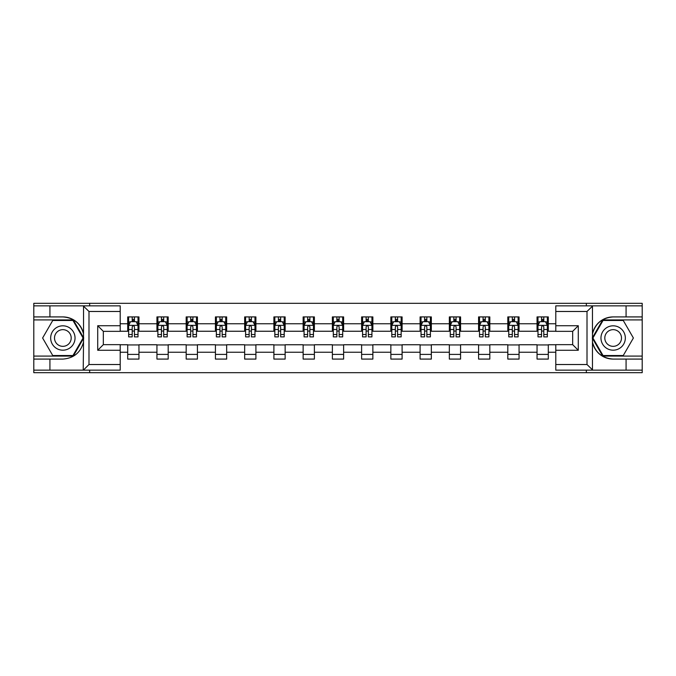 <?xml version="1.0" encoding="UTF-8"?>
<svg xmlns="http://www.w3.org/2000/svg" width="676" height="676" viewBox="0 0 676 676"><rect width="100%" height="100%" fill="white"/><g stroke="black" fill="none" stroke-linecap="round" stroke-linejoin="round"><path stroke-width="1.01" d="M120.21 311.475L88.995 311.475L83.207 305.856L120.21 305.856L120.21 331.35L103.335 331.35L103.335 344.65L120.21 344.65L120.21 370.144L83.207 370.144L83.537 342.081C80.63 352.602 73.735 358.272 62.851 359.083L33.8 359.083L33.8 372.679L642.2 372.679L642.2 319.917L602.705 319.917L592.26 338L602.705 356.083L642.2 356.083M613.149 316.917C602.265 317.728 595.37 323.398 592.463 333.919A21.083 21.083 0 0 1 613.149 316.917L642.2 316.917L642.2 303.321L586.346 303.321L586.346 305.856M586.346 303.321L33.8 303.321L33.8 356.083L73.295 356.083L83.739 338L73.295 319.917L33.8 319.917M586.346 370.144L586.346 372.679M89.654 372.679L89.654 370.144M89.654 305.856L89.654 303.321M555.79 331.248L548.295 331.248L548.295 316.917L537.048 316.917L537.048 323.753L519.058 323.753L519.058 316.917L507.811 316.917L507.811 323.753L489.821 323.753L489.821 316.917L478.574 316.917L478.574 323.753L460.576 323.753L460.576 316.917L449.337 316.917L449.337 323.753L431.339 323.753L431.339 316.917L420.092 316.917L420.092 323.753L402.102 323.753L402.102 316.917L390.855 316.917L390.855 323.753L372.865 323.753L372.865 316.917L361.618 316.917L361.618 323.753L343.619 323.753L343.619 316.917L332.381 316.917L332.381 323.753L314.382 323.753L314.382 316.917L303.135 316.917L303.135 323.753L285.145 323.753L285.145 316.917L273.898 316.917L273.898 323.753L255.908 323.753L255.908 316.917L244.661 316.917L244.661 323.753L226.663 323.753L226.663 316.917L215.424 316.917L215.424 323.753L197.426 323.753L197.426 316.917L186.179 316.917L186.179 323.753L168.189 323.753L168.189 316.917L156.942 316.917L156.942 323.753L138.952 323.753L138.952 316.917L127.705 316.917L127.705 323.753L120.21 323.753M548.295 323.753L555.79 323.753M555.79 352.247L548.295 352.247L548.295 359.083L537.048 359.083L537.048 352.247L519.058 352.247L519.058 359.083L507.811 359.083L507.811 352.247L489.821 352.247L489.821 359.083L478.574 359.083L478.574 352.247L460.576 352.247L460.576 359.083L449.337 359.083L449.337 352.247L431.339 352.247L431.339 359.083L420.092 359.083L420.092 352.247L402.102 352.247L402.102 359.083L390.855 359.083L390.855 352.247L372.865 352.247L372.865 359.083L361.618 359.083L361.618 352.247L343.619 352.247L343.619 359.083L332.381 359.083L332.381 352.247L314.382 352.247L314.382 359.083L303.135 359.083L303.135 352.247L285.145 352.247L285.145 359.083L273.898 359.083L273.898 352.247L255.908 352.247L255.908 359.083L244.661 359.083L244.661 352.247L226.663 352.247L226.663 359.083L215.424 359.083L215.424 352.247L197.426 352.247L197.426 359.083L186.179 359.083L186.179 352.247L168.189 352.247L168.189 359.083L156.942 359.083L156.942 352.247L138.952 352.247L138.952 359.083L127.705 359.083L127.705 352.247L120.21 352.247M537.048 323.753L537.048 331.248L519.058 331.248L519.058 323.753M519.058 352.247L519.058 344.752L537.048 344.752L537.048 352.247M507.811 323.753L507.811 331.248L489.821 331.248L489.821 323.753M489.821 352.247L489.821 344.752L507.811 344.752L507.811 352.247M478.574 323.753L478.574 331.248L460.576 331.248L460.576 323.753M460.576 352.247L460.576 344.752L478.574 344.752L478.574 352.247M449.337 323.753L449.337 331.248L431.339 331.248L431.339 323.753M431.339 352.247L431.339 344.752L449.337 344.752L449.337 352.247M420.092 323.753L420.092 331.248L402.102 331.248L402.102 323.753M402.102 352.247L402.102 344.752L420.092 344.752L420.092 352.247M390.855 323.753L390.855 331.248L372.865 331.248L372.865 323.753M372.865 352.247L372.865 344.752L390.855 344.752L390.855 352.247M361.618 323.753L361.618 331.248L343.619 331.248L343.619 323.753M343.619 352.247L343.619 344.752L361.618 344.752L361.618 352.247M332.381 323.753L332.381 331.248L314.382 331.248L314.382 323.753M314.382 352.247L314.382 344.752L332.381 344.752L332.381 352.247M303.135 323.753L303.135 331.248L285.145 331.248L285.145 323.753M285.145 352.247L285.145 344.752L303.135 344.752L303.135 352.247M273.898 323.753L273.898 331.248L255.908 331.248L255.908 323.753M255.908 352.247L255.908 344.752L273.898 344.752L273.898 352.247M244.661 323.753L244.661 331.248L226.663 331.248L226.663 323.753M226.663 352.247L226.663 344.752L244.661 344.752L244.661 352.247M215.424 323.753L215.424 331.248L197.426 331.248L197.426 323.753M197.426 352.247L197.426 344.752L215.424 344.752L215.424 352.247M186.179 323.753L186.179 331.248L168.189 331.248L168.189 323.753M168.189 352.247L168.189 344.752L186.179 344.752L186.179 352.247M156.942 323.753L156.942 331.248L138.952 331.248L138.952 323.753M138.952 352.247L138.952 344.752L156.942 344.752L156.942 352.247M127.705 323.753L127.705 331.248L120.21 331.248M120.21 344.752L127.705 344.752L127.705 352.247M548.295 352.247L548.295 344.752L555.79 344.752M127.705 321.599L128.643 321.599M132.2 321.599L134.448 321.599M138.014 321.599L138.952 321.599M127.705 331.063L128.643 331.063M132.2 331.063L134.448 331.063M138.014 331.063L138.952 331.063M127.705 344.937L138.952 344.937M127.705 354.401L138.952 354.401M156.942 344.937L168.189 344.937M156.942 354.401L168.189 354.401M156.942 321.599L157.88 321.599M161.437 321.599L163.693 321.599M167.251 321.599L168.189 321.599M156.942 331.063L157.88 331.063M161.437 331.063L163.693 331.063M167.251 331.063L168.189 331.063M186.179 344.937L197.426 344.937M186.179 354.401L197.426 354.401M186.179 321.599L187.117 321.599M190.683 321.599L192.93 321.599M196.488 321.599L197.426 321.599M186.179 331.063L187.117 331.063M190.683 331.063L192.93 331.063M196.488 331.063L197.426 331.063M215.424 344.937L226.663 344.937M215.424 354.401L226.663 354.401M215.424 321.599L216.354 321.599M219.92 321.599L222.167 321.599M225.725 321.599L226.663 321.599M215.424 331.063L216.354 331.063M219.92 331.063L222.167 331.063M225.725 331.063L226.663 331.063M244.661 344.937L255.908 344.937M244.661 354.401L255.908 354.401M244.661 321.599L245.599 321.599M249.157 321.599L251.404 321.599M254.97 321.599L255.908 321.599M244.661 331.063L245.599 331.063M249.157 331.063L251.404 331.063M254.97 331.063L255.908 331.063M273.898 344.937L285.145 344.937M273.898 354.401L285.145 354.401M273.898 321.599L274.836 321.599M278.394 321.599L280.65 321.599M284.207 321.599L285.145 321.599M273.898 331.063L274.836 331.063M278.394 331.063L280.65 331.063M284.207 331.063L285.145 331.063M303.135 344.937L314.382 344.937M303.135 354.401L314.382 354.401M303.135 321.599L304.073 321.599M307.639 321.599L309.887 321.599M313.444 321.599L314.382 321.599M303.135 331.063L304.073 331.063M307.639 331.063L309.887 331.063M313.444 331.063L314.382 331.063M332.381 344.937L343.619 344.937M332.381 354.401L343.619 354.401M332.381 321.599L333.31 321.599M336.876 321.599L339.124 321.599M342.69 321.599L343.619 321.599M332.381 331.063L333.31 331.063M336.876 331.063L339.124 331.063M342.69 331.063L343.619 331.063M361.618 344.937L372.865 344.937M361.618 354.401L372.865 354.401M361.618 321.599L362.556 321.599M366.113 321.599L368.361 321.599M371.927 321.599L372.865 321.599M361.618 331.063L362.556 331.063M366.113 331.063L368.361 331.063M371.927 331.063L372.865 331.063M390.855 344.937L402.102 344.937M390.855 354.401L402.102 354.401M390.855 321.599L391.793 321.599M395.35 321.599L397.606 321.599M401.164 321.599L402.102 321.599M390.855 331.063L391.793 331.063M395.35 331.063L397.606 331.063M401.164 331.063L402.102 331.063M420.092 344.937L431.339 344.937M420.092 354.401L431.339 354.401M420.092 321.599L421.03 321.599M424.596 321.599L426.843 321.599M430.401 321.599L431.339 321.599M420.092 331.063L421.03 331.063M424.596 331.063L426.843 331.063M430.401 331.063L431.339 331.063M449.337 344.937L460.576 344.937M449.337 354.401L460.576 354.401M449.337 321.599L450.275 321.599M453.833 321.599L456.08 321.599M459.646 321.599L460.576 321.599M449.337 331.063L450.275 331.063M453.833 331.063L456.08 331.063M459.646 331.063L460.576 331.063M478.574 344.937L489.821 344.937M478.574 354.401L489.821 354.401M478.574 321.599L479.512 321.599M483.07 321.599L485.317 321.599M488.883 321.599L489.821 321.599M478.574 331.063L479.512 331.063M483.07 331.063L485.317 331.063M488.883 331.063L489.821 331.063M507.811 344.937L519.058 344.937M507.811 354.401L519.058 354.401M507.811 321.599L508.749 321.599M512.307 321.599L514.563 321.599M518.12 321.599L519.058 321.599M507.811 331.063L508.749 331.063M512.307 331.063L514.563 331.063M518.12 331.063L519.058 331.063M537.048 344.937L548.295 344.937M537.048 354.401L548.295 354.401M537.048 321.599L537.986 321.599M541.552 321.599L543.8 321.599M547.357 321.599L548.295 321.599M537.048 331.063L537.986 331.063M541.552 331.063L543.8 331.063M547.357 331.063L548.295 331.063M134.448 319.351L132.2 319.351M138.014 334.527L134.448 334.527L134.448 336.876L138.014 336.876L138.014 325.443L136.138 321.691L130.51 321.691L128.643 325.443L128.643 336.876L132.2 336.876L132.2 334.527L128.643 334.527M128.643 325.443L128.643 316.917M138.014 325.443L138.014 316.917M132.2 321.691L132.2 316.917M134.448 316.917L134.448 321.691M134.448 334.527L134.448 326.846C133.704 325.401 132.952 325.401 132.2 326.846L132.2 334.527M68.944 327.446A12.185 12.185 0 0 0 52.297 331.908A12.185 12.185 0 0 0 56.759 348.554A12.185 12.185 0 0 0 73.405 344.092A12.185 12.185 0 0 0 68.944 327.446M67.025 330.775A8.34 8.34 0 0 0 55.626 333.826A8.34 8.34 0 0 0 58.685 345.225A8.34 8.34 0 0 0 70.076 342.174A8.34 8.34 0 0 0 67.025 330.775M72.966 355.525L52.736 355.525L42.613 338L52.736 320.475L72.966 320.475L83.089 338L72.966 355.525M619.241 327.446A12.185 12.185 0 0 0 602.595 331.908A12.185 12.185 0 0 0 607.056 348.554A12.185 12.185 0 0 0 623.703 344.092A12.185 12.185 0 0 0 619.241 327.446M617.315 330.775A8.34 8.34 0 0 0 605.924 333.826A8.34 8.34 0 0 0 608.975 345.225A8.34 8.34 0 0 0 620.374 342.174A8.34 8.34 0 0 0 617.315 330.775M623.264 355.525L603.034 355.525L592.911 338L603.034 320.475L623.264 320.475L633.387 338L623.264 355.525M49.923 359.083L49.923 370.144L33.8 370.144M83.207 370.144L49.923 370.144M33.8 359.083L33.8 356.083M83.207 305.856L49.923 305.856L49.923 316.917L33.8 316.917M49.923 305.856L33.8 305.856M62.851 316.917A21.083 21.083 0 0 1 83.537 333.919C80.63 323.398 73.735 317.728 62.851 316.917L49.923 316.917M83.537 342.081L83.537 306.017M103.335 331.35L97.716 325.722L120.21 325.722M120.21 350.278L97.716 350.278L103.335 344.65M83.537 369.983L88.995 364.525L120.21 364.525M592.793 305.856L587.005 311.475L555.79 311.475L555.79 305.856L642.2 305.856M626.077 316.917L626.077 305.856M555.79 364.525L587.005 364.525L592.793 370.144L555.79 370.144L555.79 344.65L572.665 344.65L572.665 331.35L555.79 331.35L555.79 311.475M642.2 316.917L642.2 319.917M592.793 370.144L626.077 370.144L626.077 359.083L642.2 359.083M626.077 370.144L642.2 370.144M613.149 359.083A21.083 21.083 0 0 1 592.463 342.081C595.37 352.602 602.265 358.272 613.149 359.083L626.077 359.083M592.463 306.017L592.463 369.983M572.665 344.65L578.284 350.278L555.79 350.278M555.79 325.722L578.284 325.722L572.665 331.35M163.693 319.351L161.437 319.351M167.251 334.527L163.693 334.527L163.693 336.876L167.251 336.876L167.251 325.443L165.375 321.691L159.756 321.691L157.88 325.443L157.88 336.876L161.437 336.876L161.437 334.527L157.88 334.527M157.88 325.443L157.88 316.917M167.251 325.443L167.251 316.917M161.437 321.691L161.437 316.917M163.693 316.917L163.693 321.691M163.693 334.527L163.693 326.846C162.941 325.401 162.189 325.401 161.437 326.846L161.437 334.527M192.93 319.351L190.683 319.351M196.488 334.527L192.93 334.527L192.93 336.876L196.488 336.876L196.488 325.443L194.612 321.691L188.993 321.691L187.117 325.443L187.117 336.876L190.683 336.876L190.683 334.527L187.117 334.527M187.117 325.443L187.117 316.917M196.488 325.443L196.488 316.917M190.683 321.691L190.683 316.917M192.93 316.917L192.93 321.691M192.93 334.527L192.93 326.846C192.178 325.401 191.426 325.401 190.683 326.846L190.683 334.527M222.167 319.351L219.92 319.351M225.725 334.527L222.167 334.527L222.167 336.876L225.725 336.876L225.725 325.443L223.857 321.691L218.23 321.691L216.354 325.443L216.354 336.876L219.92 336.876L219.92 334.527L216.354 334.527M216.354 325.443L216.354 316.917M225.725 325.443L225.725 316.917M219.92 321.691L219.92 316.917M222.167 316.917L222.167 321.691M222.167 334.527L222.167 326.846C221.415 325.401 220.672 325.401 219.92 326.846L219.92 334.527M251.404 319.351L249.157 319.351M254.97 334.527L251.404 334.527L251.404 336.876L254.97 336.876L254.97 325.443L253.094 321.691L247.475 321.691L245.599 325.443L245.599 336.876L249.157 336.876L249.157 334.527L245.599 334.527M245.599 325.443L245.599 316.917M254.97 325.443L254.97 316.917M249.157 321.691L249.157 316.917M251.404 316.917L251.404 321.691M251.404 334.527L251.404 326.846C250.661 325.401 249.909 325.401 249.157 326.846L249.157 334.527M280.65 319.351L278.394 319.351M284.207 334.527L280.65 334.527L280.65 336.876L284.207 336.876L284.207 325.443L282.331 321.691L276.712 321.691L274.836 325.443L274.836 336.876L278.394 336.876L278.394 334.527L274.836 334.527M274.836 325.443L274.836 316.917M284.207 325.443L284.207 316.917M278.394 321.691L278.394 316.917M280.65 316.917L280.65 321.691M280.65 334.527L280.65 326.846C279.898 325.401 279.146 325.401 278.394 326.846L278.394 334.527M309.887 319.351L307.639 319.351M313.444 334.527L309.887 334.527L309.887 336.876L313.444 336.876L313.444 325.443L311.568 321.691L305.949 321.691L304.073 325.443L304.073 336.876L307.639 336.876L307.639 334.527L304.073 334.527M304.073 325.443L304.073 316.917M313.444 325.443L313.444 316.917M307.639 321.691L307.639 316.917M309.887 316.917L309.887 321.691M309.887 334.527L309.887 326.846C309.135 325.401 308.383 325.401 307.639 326.846L307.639 334.527M339.124 319.351L336.876 319.351M342.69 334.527L339.124 334.527L339.124 336.876L342.69 336.876L342.69 325.443L340.814 321.691L335.186 321.691L333.31 325.443L333.31 336.876L336.876 336.876L336.876 334.527L333.31 334.527M333.31 325.443L333.31 316.917M342.69 325.443L342.69 316.917M336.876 321.691L336.876 316.917M339.124 316.917L339.124 321.691M339.124 334.527L339.124 326.846C338.372 325.401 337.628 325.401 336.876 326.846L336.876 334.527M368.361 319.351L366.113 319.351M371.927 334.527L368.361 334.527L368.361 336.876L371.927 336.876L371.927 325.443L370.051 321.691L364.432 321.691L362.556 325.443L362.556 336.876L366.113 336.876L366.113 334.527L362.556 334.527M362.556 325.443L362.556 316.917M371.927 325.443L371.927 316.917M366.113 321.691L366.113 316.917M368.361 316.917L368.361 321.691M368.361 334.527L368.361 326.846C367.617 325.401 366.865 325.401 366.113 326.846L366.113 334.527M397.606 319.351L395.35 319.351M401.164 334.527L397.606 334.527L397.606 336.876L401.164 336.876L401.164 325.443L399.288 321.691L393.669 321.691L391.793 325.443L391.793 336.876L395.35 336.876L395.35 334.527L391.793 334.527M391.793 325.443L391.793 316.917M401.164 325.443L401.164 316.917M395.35 321.691L395.35 316.917M397.606 316.917L397.606 321.691M397.606 334.527L397.606 326.846C396.854 325.401 396.102 325.401 395.35 326.846L395.35 334.527M426.843 319.351L424.596 319.351M430.401 334.527L426.843 334.527L426.843 336.876L430.401 336.876L430.401 325.443L428.525 321.691L422.906 321.691L421.03 325.443L421.03 336.876L424.596 336.876L424.596 334.527L421.03 334.527M421.03 325.443L421.03 316.917M430.401 325.443L430.401 316.917M424.596 321.691L424.596 316.917M426.843 316.917L426.843 321.691M426.843 334.527L426.843 326.846C426.091 325.401 425.348 325.401 424.596 326.846L424.596 334.527M456.08 319.351L453.833 319.351M459.646 334.527L456.08 334.527L456.08 336.876L459.646 336.876L459.646 325.443L457.77 321.691L452.143 321.691L450.275 325.443L450.275 336.876L453.833 336.876L453.833 334.527L450.275 334.527M450.275 325.443L450.275 316.917M459.646 325.443L459.646 316.917M453.833 321.691L453.833 316.917M456.08 316.917L456.08 321.691M456.08 334.527L456.08 326.846C455.337 325.401 454.585 325.401 453.833 326.846L453.833 334.527M485.317 319.351L483.07 319.351M488.883 334.527L485.317 334.527L485.317 336.876L488.883 336.876L488.883 325.443L487.007 321.691L481.388 321.691L479.512 325.443L479.512 336.876L483.07 336.876L483.07 334.527L479.512 334.527M479.512 325.443L479.512 316.917M488.883 325.443L488.883 316.917M483.07 321.691L483.07 316.917M485.317 316.917L485.317 321.691M485.317 334.527L485.317 326.846C484.574 325.401 483.822 325.401 483.07 326.846L483.07 334.527M514.563 319.351L512.307 319.351M518.12 334.527L514.563 334.527L514.563 336.876L518.12 336.876L518.12 325.443L516.244 321.691L510.625 321.691L508.749 325.443L508.749 336.876L512.307 336.876L512.307 334.527L508.749 334.527M508.749 325.443L508.749 316.917M518.12 325.443L518.12 316.917M512.307 321.691L512.307 316.917M514.563 316.917L514.563 321.691M514.563 334.527L514.563 326.846C513.811 325.401 513.059 325.401 512.307 326.846L512.307 334.527M543.8 319.351L541.552 319.351M547.357 334.527L543.8 334.527L543.8 336.876L547.357 336.876L547.357 325.443L545.49 321.691L539.862 321.691L537.986 325.443L537.986 336.876L541.552 336.876L541.552 334.527L537.986 334.527M537.986 325.443L537.986 316.917M547.357 325.443L547.357 316.917M541.552 321.691L541.552 316.917M543.8 316.917L543.8 321.691M543.8 334.527L543.8 326.846C543.048 325.401 542.304 325.401 541.552 326.846L541.552 334.527M137.963 325.35L128.685 325.35M128.643 321.92L130.4 321.92M136.248 321.92L138.014 321.92M132.2 329.499L128.643 329.499M138.014 329.499L134.448 329.499M134.448 320.542L132.2 320.542M88.995 311.475L88.995 364.525M97.716 350.278L97.716 325.722M587.005 364.525L587.005 311.475M578.284 325.722L578.284 350.278M167.2 325.35L157.922 325.35M157.88 321.92L159.637 321.92M165.485 321.92L167.251 321.92M161.437 329.499L157.88 329.499M167.251 329.499L163.693 329.499M163.693 320.542L161.437 320.542M196.446 325.35L187.167 325.35M187.117 321.92L188.883 321.92M194.73 321.92L196.488 321.92M190.683 329.499L187.117 329.499M196.488 329.499L192.93 329.499M192.93 320.542L190.683 320.542M225.683 325.35L216.405 325.35M216.354 321.92L218.12 321.92M223.967 321.92L225.725 321.92M219.92 329.499L216.354 329.499M225.725 329.499L222.167 329.499M222.167 320.542L219.92 320.542M254.92 325.35L245.641 325.35M245.599 321.92L247.357 321.92M253.204 321.92L254.97 321.92M249.157 329.499L245.599 329.499M254.97 329.499L251.404 329.499M251.404 320.542L249.157 320.542M284.157 325.35L274.878 325.35M274.836 321.92L276.594 321.92M282.45 321.92L284.207 321.92M278.394 329.499L274.836 329.499M284.207 329.499L280.65 329.499M280.65 320.542L278.394 320.542M313.402 325.35L304.124 325.35M304.073 321.92L305.839 321.92M311.687 321.92L313.444 321.92M307.639 329.499L304.073 329.499M313.444 329.499L309.887 329.499M309.887 320.542L307.639 320.542M342.639 325.35L333.361 325.35M333.31 321.92L335.076 321.92M340.924 321.92L342.69 321.92M336.876 329.499L333.31 329.499M342.69 329.499L339.124 329.499M339.124 320.542L336.876 320.542M371.876 325.35L362.598 325.35M362.556 321.92L364.313 321.92M370.161 321.92L371.927 321.92M366.113 329.499L362.556 329.499M371.927 329.499L368.361 329.499M368.361 320.542L366.113 320.542M401.121 325.35L391.843 325.35M391.793 321.92L393.55 321.92M399.406 321.92L401.164 321.92M395.35 329.499L391.793 329.499M401.164 329.499L397.606 329.499M397.606 320.542L395.35 320.542M430.358 325.35L421.08 325.35M421.03 321.92L422.796 321.92M428.643 321.92L430.401 321.92M424.596 329.499L421.03 329.499M430.401 329.499L426.843 329.499M426.843 320.542L424.596 320.542M459.595 325.35L450.317 325.35M450.275 321.92L452.033 321.92M457.88 321.92L459.646 321.92M453.833 329.499L450.275 329.499M459.646 329.499L456.08 329.499M456.08 320.542L453.833 320.542M488.832 325.35L479.554 325.35M479.512 321.92L481.27 321.92M487.117 321.92L488.883 321.92M483.07 329.499L479.512 329.499M488.883 329.499L485.317 329.499M485.317 320.542L483.07 320.542M518.078 325.35L508.8 325.35M508.749 321.92L510.515 321.92M516.363 321.92L518.12 321.92M512.307 329.499L508.749 329.499M518.12 329.499L514.563 329.499M514.563 320.542L512.307 320.542M547.315 325.35L538.037 325.35M537.986 321.92L539.752 321.92M545.6 321.92L547.357 321.92M541.552 329.499L537.986 329.499M547.357 329.499L543.8 329.499M543.8 320.542L541.552 320.542"/></g></svg>
